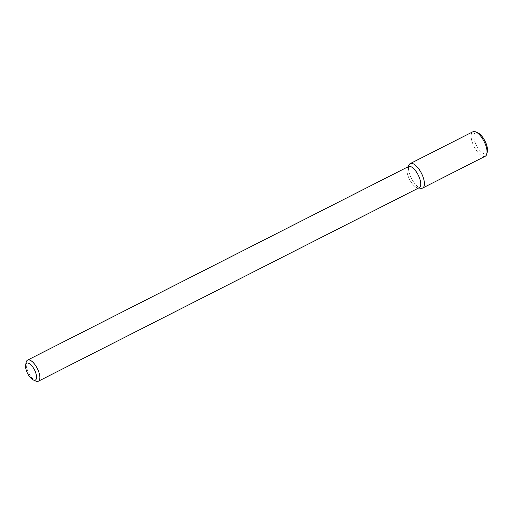 <?xml version="1.0" encoding="UTF-8"?>
<svg xmlns="http://www.w3.org/2000/svg" width="513" height="513" viewBox="0 0 513 513"><rect width="100%" height="100%" fill="white"/><g stroke="black" fill="none" stroke-linecap="round" stroke-linejoin="round"><path stroke-width="0.38" stroke-dasharray="2.56 1.92" d="M411.067 177.607A13.704 5.617 63.1 0 1 409.15 164.673A13.704 5.617 63.1 0 0 411.067 177.607A13.704 5.617 63.1 0 0 421.141 188.271A13.704 5.617 63.1 0 1 411.067 177.607M409.182 178.691A11.85 4.854 63.1 0 1 407.521 167.514A11.85 4.854 63.1 0 1 408.463 166.578A11.85 4.854 63.1 0 0 407.521 167.514L407.893 166.866L407.521 167.514A11.85 4.854 63.1 0 0 409.182 178.691A11.85 4.854 63.1 0 0 417.89 187.912A11.85 4.854 63.1 0 1 409.182 178.691M419.198 187.707A11.85 4.854 63.1 0 1 417.89 187.912L418.627 187.995L417.89 187.912A11.85 4.854 63.1 0 0 419.198 187.707M28.318 372.214A11.85 4.854 63.1 0 1 26.227 362.216A11.85 4.854 63.1 0 0 28.318 372.214A11.85 4.854 63.1 0 0 35.82 381.088A11.85 4.854 63.1 0 1 28.318 372.214M485.279 156.208A13.704 5.617 63.1 0 1 473.691 145.782A13.704 5.617 63.1 0 1 472.864 131.77M487.35 151.54A11.728 4.809 63.1 0 1 482.752 153.105A11.728 4.809 63.1 0 1 476.07 144.711A11.728 4.809 63.1 0 1 477.853 132.854"/><path stroke-width="0.77" d="M410.233 163.596A13.704 5.617 63.1 0 0 409.15 164.673L407.893 166.866L409.15 164.673A13.704 5.617 63.1 0 1 421.449 173.266A13.704 5.617 63.1 0 1 421.141 188.271A13.704 5.617 63.1 0 0 422.654 188.034L485.279 156.208A13.704 5.617 63.1 0 0 486.869 153.759A13.704 5.617 63.1 0 0 484.08 141.447A13.704 5.617 63.1 0 0 475.775 131.931A13.704 5.617 63.1 0 0 472.864 131.77L410.233 163.596A13.704 5.617 63.1 0 1 421.449 173.266A13.704 5.617 63.1 0 1 422.654 188.034M408.463 166.578A11.85 4.854 63.1 0 1 418.159 174.939A11.85 4.854 63.1 0 1 419.198 187.707A11.85 4.854 63.1 0 0 418.159 174.939A11.85 4.854 63.1 0 0 408.463 166.578L27.599 360.1A11.85 4.854 63.1 0 1 37.302 368.462A11.85 4.854 63.1 0 1 38.34 381.23A11.85 4.854 63.1 0 1 35.82 381.088A11.85 4.854 63.1 0 0 38.34 381.23L419.198 187.707L38.34 381.23A11.85 4.854 63.1 0 0 37.302 368.462A11.85 4.854 63.1 0 0 27.599 360.1L408.463 166.578M26.227 362.216A11.85 4.854 63.1 0 1 27.599 360.1A11.85 4.854 63.1 0 0 26.227 362.216L25.65 364.884A9.478 3.886 63.1 0 1 34.506 369.886A9.478 3.886 63.1 0 1 33.319 379.986A9.478 3.886 63.1 0 1 27.324 372.887A9.478 3.886 63.1 0 1 25.65 364.884A9.478 3.886 63.1 0 1 34.506 369.886A9.478 3.886 63.1 0 1 33.319 379.986A9.478 3.886 63.1 0 1 27.324 372.887A9.478 3.886 63.1 0 1 25.65 364.884L26.227 362.216M475.775 131.931L477.853 132.854A11.728 4.809 63.1 0 1 484.965 140.998A11.728 4.809 63.1 0 1 487.35 151.54L486.869 153.759M418.627 187.995L421.141 188.271L418.627 187.995M33.319 379.986L35.82 381.088L33.319 379.986"/></g></svg>
